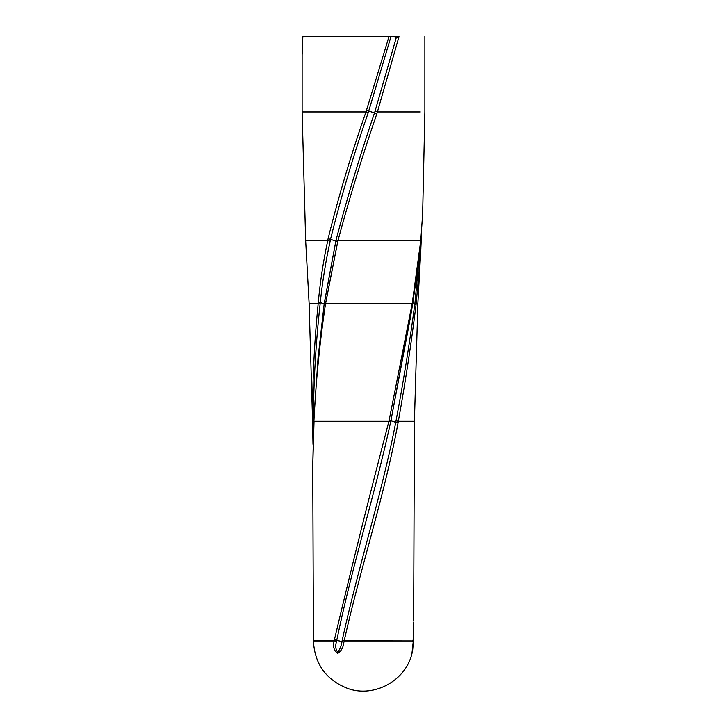 <?xml version="1.0" encoding="UTF-8"?>
<svg xmlns="http://www.w3.org/2000/svg" width="727" height="727" viewBox="0 0 727 727"><rect width="100%" height="100%" fill="white"/><g stroke="black" fill="none" stroke-linecap="round" stroke-linejoin="round"><path stroke-width="1.09" d="M413.654 620.331L414.417 421.296L398.323 421.296C405.366 382.293 411.273 343.435 416.062 304.722L414.817 304.122C409.674 342.88 403.412 381.766 396.033 420.788L398.323 421.296L398.051 422.869L398.323 421.296L396.033 420.788L395.752 422.351L398.051 422.869C384.528 495.696 360.474 567.787 344.189 640.787L344.189 640.787C360.474 567.787 384.528 495.696 398.051 422.869L395.752 422.351C381.711 495.169 358.02 567.333 342.235 640.296L344.18 640.787L342.235 640.296L341.935 641.705L343.88 642.314L344.18 640.787L413.309 640.941L344.153 640.941L343.88 642.314L341.935 641.705C341.345 645.858 339.936 649.356 337.701 652.201C335.565 649.365 335.183 645.74 336.574 641.323L336.038 641.214M312.583 421.151L309.12 303.522L318.19 303.522L318.344 301.923C320.234 281.304 323.37 260.875 327.741 240.646L330.14 241.228L330.512 239.292L328.095 238.72L327.741 240.646C323.37 260.875 320.234 281.304 318.344 301.923L320.28 302.441L318.344 301.923L318.19 303.522L320.116 304.04L320.28 302.441C322.406 281.867 325.696 261.456 330.14 241.228L327.741 240.646L305.667 240.646L309.12 303.522L312.583 421.151L312.583 420.206L313.328 420.76L313.319 421.851L312.583 421.296L313.319 421.851L313.328 420.76C313.573 381.748 315.836 342.835 320.116 304.04L318.19 303.522C314.282 342.317 312.41 381.221 312.583 420.206C312.41 381.221 314.282 342.317 318.19 303.522L309.12 303.522L305.667 240.646L302.123 111.949L302.123 54.689L302.823 36.35M314.019 422.351L312.755 465.871L313.428 640.787L312.755 465.871L313.919 421.296C315.818 382.293 319.635 343.435 325.378 304.722L324.151 304.122L317.935 358.911L324.151 304.122L325.378 304.722L337.946 240.646C349.414 198.18 362.391 155.832 376.895 113.603L374.505 112.949C360.047 155.205 347.233 197.544 336.065 239.965L324.151 304.122L320.28 302.441L320.116 304.04C315.836 342.835 313.573 381.748 313.328 420.76L313.81 420.988L313.328 420.76M324.315 302.914L335.81 241.155L330.512 239.292C341.018 197.035 353.595 154.806 368.262 112.594L365.99 111.949C351.15 154.224 338.518 196.481 328.095 238.72L330.512 239.292L330.14 241.228C325.696 261.456 322.406 281.867 320.28 302.441L324.151 304.122L324.315 302.914L325.551 303.522L325.378 304.722C319.635 343.435 315.818 382.293 313.919 421.296L388.927 421.296C369.852 494.015 351.686 566.806 334.429 639.66L334.175 640.941C332.739 646.439 333.893 650.601 337.637 653.446C341.154 651.319 343.226 647.612 343.88 642.314C343.226 647.612 341.154 651.319 337.637 653.446C333.893 650.601 332.739 646.439 334.175 640.941L313.428 640.941L334.202 640.787L336.574 641.323L336.792 640.178C351.804 567.196 374.841 494.696 390.681 421.851L388.927 421.296L390.681 421.851L390.908 420.76L389.163 420.206L388.927 421.296L389.163 420.206L390.908 420.76L412.609 304.04L412.2 303.522L389.163 420.206L412.2 303.522L412.609 304.04L412.2 303.522L325.551 303.522L412.2 303.522L412.454 301.923L412.2 303.522M302.814 37.286L302.123 54.816L302.396 36.35L393.489 36.35L396.379 37.286L375.032 111.276L396.379 37.286L396.606 36.35L393.489 36.35L399.005 36.35L398.632 37.949L399.005 36.35L396.606 36.35L396.379 37.286L398.632 37.949L377.404 111.949L398.632 37.949L393.489 36.35L391.053 36.35L368.707 111.086L376.895 113.603L377.404 111.949L375.032 111.276L374.505 112.949L368.707 111.086L391.053 36.35L389.072 36.35L366.444 110.431L368.707 111.086L368.262 112.594L368.707 111.086L366.444 110.431L365.99 111.949L368.262 112.594C353.595 154.806 341.018 197.035 330.512 239.292L337.673 241.827L325.551 303.522M335.81 241.155L336.065 239.965L337.946 240.646L337.673 241.827M414.417 421.296L417.88 303.522L414.972 302.914L414.817 304.122L416.062 304.722L416.207 303.522L420.624 253.596L421.169 241.827L420.606 241.155L421.169 241.827L420.606 241.155L421.169 241.827L421.215 240.646L420.66 239.965L421.215 240.646M334.202 640.787L313.428 640.787L334.202 640.787L334.429 639.66L341.935 641.705L342.235 640.296C358.02 567.333 381.711 495.169 395.752 422.351L390.908 420.76L390.681 421.851C374.841 494.696 351.804 567.196 336.792 640.178L336.574 641.323C335.183 645.74 335.565 649.365 337.701 652.201C339.936 649.356 341.345 645.858 341.935 641.705L336.792 640.178M420.442 244.454L414.972 302.914L420.442 244.454M410.955 314.618L390.908 420.76L395.752 422.351L396.033 420.788C403.412 381.766 409.674 342.88 414.817 304.122L412.454 301.923L412.845 302.441L420.751 240.646L412.454 301.923M420.324 241.228L420.751 240.646L420.324 241.228M420.924 238.72L420.751 240.646L337.946 240.646L420.751 240.646L422.651 213.929L420.924 238.72M412.845 302.441L414.817 304.122L414.972 302.914M313.319 421.851L313.328 433.183M374.505 112.949L375.032 111.276M413.345 639.66L412.872 640.178L413.345 639.66L413.318 640.787L413.345 639.66L412.872 640.178M412.854 641.323L413.318 640.787M413.272 642.132L412.136 652.846C406.239 680.445 374.26 698.156 347.688 688.451C326.078 679.936 314.655 664.096 313.428 640.941M377.404 111.949L420.288 111.949L377.404 111.949L376.895 113.603C362.391 155.832 349.414 198.18 337.946 240.646M416.062 304.722C411.273 343.435 405.366 382.293 398.323 421.296L414.272 421.296M420.888 248.452L417.88 303.522M328.095 238.72C338.518 196.481 351.15 154.224 365.99 111.949L389.072 36.35L302.396 36.35L302.35 37.931M334.429 639.66C351.686 566.806 369.852 494.015 388.927 421.296L313.919 421.296L313.846 422.869M302.123 54.816L302.123 111.949L365.99 111.949L302.123 111.949L305.667 240.646L327.741 240.646M413.19 642.314C413.063 647.621 412.645 651.328 411.945 653.446L413.309 640.941M318.062 357.557L313.8 421.078L312.755 465.889M312.992 444.261L312.583 421.296M420.624 253.596L421.46 232.813M410.11 319.871L412.881 302.368C416.38 278.15 419.134 259.003 420.779 240.801L422.651 213.929L424.877 111.949L424.877 36.35M410.582 316.972L410.083 320.007M317.99 358.347L318.053 357.602M413.645 622.076L413.336 640.887C412.727 651.637 411.8 653.037 412.073 652.601L412.091 652.255M413.2 643.849L412.136 652.846"/></g></svg>
